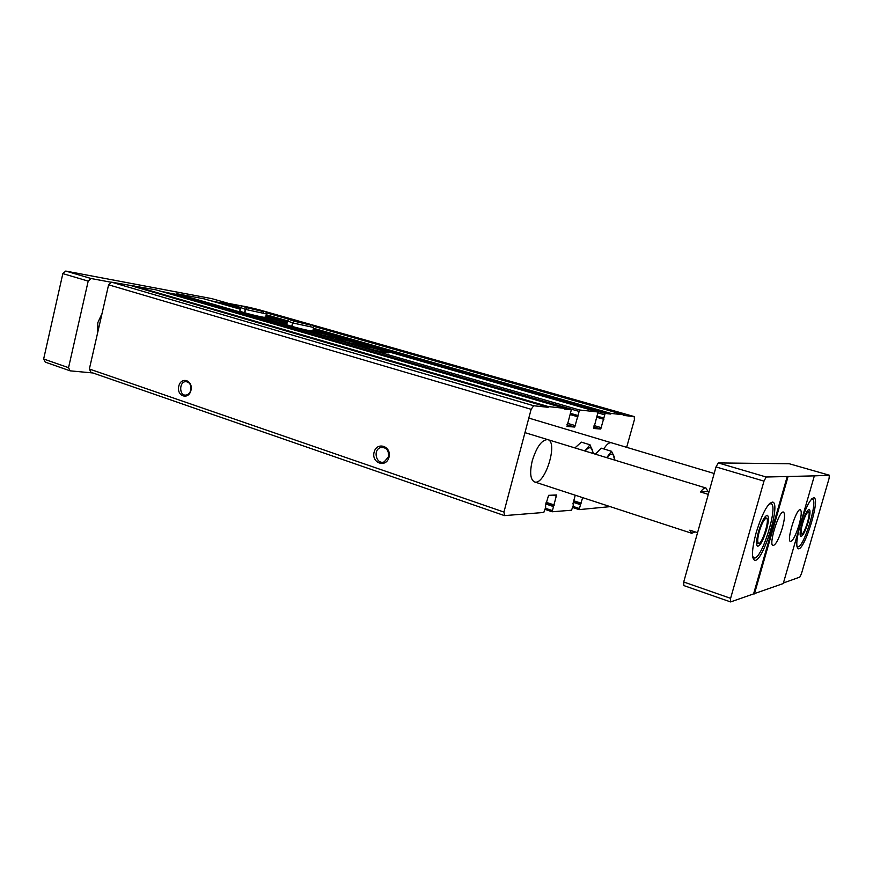 <?xml version="1.0" encoding="UTF-8"?>
<svg xmlns="http://www.w3.org/2000/svg" width="873" height="873" viewBox="0 0 873 873"><rect width="100%" height="100%" fill="white"/><g stroke="black" fill="none" stroke-linecap="round" stroke-linejoin="round"><path stroke-width="1.31" d="M388.485 456.819L384.229 461.861C376.263 465.123 372.509 449.726 380.715 447.522C386.368 447.129 388.965 450.217 388.485 456.819M388.987 457.245C386.215 468.321 371.221 463.159 374.102 452.214C376.776 441.192 391.857 446.179 388.987 457.245M190.958 390.351C188.612 400.434 176.324 396.189 178.769 386.226C181.038 376.198 193.391 380.279 190.958 390.351M90.901 372.214L89.362 369.006L108.601 284.805L111.504 282.165L155.809 289.814L564.918 408.389L564.722 409.088L571.324 409.808L566.992 426.45L574.74 427.05L566.937 424.725M545.363 506.307L545.821 506.951L543.792 512.462L504.605 515.605L503.939 512.069L531.133 409.306L533.687 405.749L548.157 407.309L131.987 285.984M548.157 407.309L548.353 406.578L132.129 285.384M548.353 406.578L564.918 408.389M161.669 291.506L165.226 292.182M313.32 328.826L610.762 414.053L605.142 413.442L600.744 429.025L593.738 428.49L598.07 412.001L579.53 409.983L574.74 427.05M175.789 295.238L176.935 293.764L204.075 298.839M360.494 345.228L362.273 345.446C367.096 345.697 339.433 338.386 335.821 338.44C331.522 338.157 353.019 344.082 360.494 345.228M286.759 324.352C282.808 324.101 303.051 329.634 310.657 330.878L312.818 330.845M239.999 310.919C236.376 310.701 255.483 315.895 263.188 317.205L265.643 317.259M386.357 352.67L387.972 352.867C392.948 353.139 365.012 345.697 361.269 345.752C356.784 345.446 378.969 351.579 386.357 352.67M335.265 337.96L337.207 338.211C341.889 338.44 314.476 331.238 310.995 331.314C306.87 331.042 327.724 336.771 335.265 337.96M287.031 323.25C281.302 321.319 265.163 317.477 263.1 317.554C259.314 317.325 278.978 322.683 286.639 323.959L286.846 324.003M213.94 301.676L222.91 302.92L223.041 302.374L243.152 306.194M287.479 321.417L266.112 315.295M240.686 308.016L222.91 302.92M610.762 414.053L610.936 413.409L313.462 328.259M287.621 320.86L266.243 314.749M240.839 307.471L223.041 302.374M610.936 413.409L624.031 414.839L313.527 326.273M289.88 319.529L266.32 312.807M624.031 414.839L623.868 415.461L634.235 416.585L634.398 419.738L626.65 447.325M257.47 309.358L258.092 309.489M610.183 506.635L579.115 509.625L580.741 503.852L573.561 501.484M582.662 497.643L580.741 503.852M545.319 506.307L548.582 495.34L556.592 494.947L552.118 511.774L571.509 510.236L573.43 504.998L572.95 503.754L575.252 495.22M611.373 442.764C609.19 442.273 606.659 444.335 603.8 448.94M532.279 460.704C529.573 472.479 530.293 479.539 534.462 481.885C544.676 486.185 558.611 442 547.797 439.621C541.926 439.577 536.753 446.594 532.279 460.704M190.816 390.067C189.965 393.057 188.328 394.727 185.884 395.098C179.041 395.949 178.954 381.665 185.796 381.621C189.725 382.178 191.394 384.993 190.816 390.067M92.92 372.967L70.124 370.839L68.552 367.675L88.195 281.117L91.098 278.52L110.795 282.186M166.557 292.564L176.062 294.332M211.07 300.847L214.223 301.436M97.7 332.526L97.809 322.704L102.054 313.472M695.115 531.886L691.754 533.294L689.845 530.162L697.56 532.683M700.528 491.979C702.721 488.956 704.544 487.647 705.995 488.029L708.003 491.532L700.528 491.979L708.309 494.38M708.003 491.532L709.018 491.837M730.581 601.934L730.603 598.332L763.984 481.121L766.178 477.007L814.345 475.872L783.256 583.535L730.581 601.934L683.843 585.576L683.712 581.996L716.013 466.924L718.283 462.93L789.214 463.738L829.35 475.218L829.066 478.502L801.49 573.583L799.81 577.108L783.419 582.978M730.603 598.332L683.712 581.996M763.984 481.121L716.013 466.924M766.178 477.007L718.283 462.93M814.345 475.872L829.35 475.218M782.306 528.089C778.847 539.143 775.737 544.97 773.009 545.57C768.229 545.025 779.251 509.799 783.474 512.091C785.187 513.499 784.805 518.835 782.306 528.089M799.046 524.946C795.783 535.378 792.924 540.889 790.458 541.489C786.158 541.053 796.547 507.649 800.334 509.745C801.872 511.054 801.447 516.129 799.046 524.946M754.414 593.924L788.035 476.636M70.124 370.839L45.265 362.142L43.65 358.999L62.845 273.609L65.748 271.067L211.855 298.642L228.431 303.389M68.552 367.675L43.65 358.999M88.195 281.117L62.845 273.609M91.098 278.52L65.748 271.067M756.182 532.585C751.948 548.637 751.369 557.847 754.447 560.193C762.293 564.002 781.291 503.47 772.703 502.073C767.825 502.957 762.325 513.128 756.182 532.585M753.65 593.662L787.25 476.407M800.388 524.346C796.536 538.608 795.783 546.727 798.151 548.713C804.131 551.736 820.609 498.636 813.963 497.752C810.199 498.647 805.67 507.508 800.388 524.346M796.842 545.854L797.638 546.684C803.236 549.521 818.612 499.956 812.392 499.138L811.268 499.367M808.103 522.381C805.31 531.286 802.898 535.989 800.857 536.513C799.592 535.433 799.984 531.1 802.036 523.505C804.851 514.557 807.263 509.832 809.282 509.352C810.559 510.465 810.166 514.808 808.103 522.381M752.591 556.287L753.901 557.869C761.234 561.448 778.967 504.954 770.924 503.656L768.938 504.201M766.45 530.086C763.22 540.354 760.285 545.756 757.633 546.28C755.985 545.003 756.28 540.092 758.55 531.537C761.813 521.203 764.748 515.79 767.367 515.299C769.037 516.63 768.731 521.552 766.45 530.086M802.625 523.396C801.065 529.136 800.694 532.606 801.512 533.818C803.935 536.371 811.748 511.196 808.3 511.938C806.641 512.778 804.742 516.587 802.625 523.396M759.324 531.395C757.611 537.779 757.284 541.707 758.342 543.17C761.551 546.498 770.684 517.383 766.167 518.246C764.028 519.228 761.747 523.614 759.324 531.395M574.925 447.925L581.32 442.142L589.995 444.772L584.855 450.97M593.553 453.633L589.995 444.772M593.138 453.502L592.145 449.311C590.541 446.769 588.206 447.347 585.139 451.057M606.691 457.648L611.504 451.276L601.181 448.155L595.484 454.222M595.026 454.08L597.165 452.432M611.504 451.276L614.145 456.503L614.919 460.071M606.866 457.703L607.968 456.361C610.129 454.091 611.875 453.589 613.206 454.866L614.734 460.104M244.778 312.796L245.586 309.446L266.44 313.953M244.527 312.72L245.335 309.369L247.092 307.722L243.807 306.696M262.74 313.069L263.821 311.716L247.245 307.765L245.586 309.446M292.019 326.415L292.848 322.988L313.658 327.462M291.746 326.338L292.586 322.912L294.332 321.209L290.676 320.064M309.882 326.557L310.963 325.192L294.485 321.253L292.848 322.988M503.939 512.069L89.362 369.006M531.133 409.306L108.601 284.805M533.687 405.749L111.504 282.165M571.28 409.797L165.128 292.16M575.645 425.729L567.33 423.263M578.024 416.847L570.538 414.664M577.577 416.105L570.691 414.097L577.599 416.105M577.533 415.395L570.866 413.453M578.635 411.292L175.899 294.758M579.53 409.983L176.935 293.764M598.038 412.001L313.003 330.125L598.07 412.001M287.162 322.704L265.807 316.572L287.162 322.704M240.391 309.271L203.987 298.817L240.391 309.271M600.744 429.025L593.684 426.941M601.573 427.759L594.066 425.555M603.865 419.324L597.099 417.359M603.472 418.614L597.241 416.814L603.483 418.614M603.429 417.949L597.405 416.203M604.312 414.697L598.256 412.951M605.142 413.442L313.123 329.645M287.282 322.224L265.916 316.102M240.501 308.802L214.594 301.371M634.18 416.574L257.906 309.435M578.985 509.581L572.753 507.508M578.963 508.381L573.048 506.416M580.01 504.529L573.332 502.324M580.425 503.874L573.528 501.593M581.167 503.197L573.757 500.753M552.042 511.731L545.167 509.406M552.009 510.476L545.461 508.272M553.089 506.438L545.712 503.961M553.547 505.74L545.92 503.186M553.897 505.718L545.952 503.066M554.344 505.02L546.16 502.291M556.701 496.268L553.198 495.111M265.578 317.532L266.374 314.204C266.069 311.421 267.891 312.37 255.582 308.867C242.585 305.965 242.061 305.201 240.795 307.602L245.335 309.369M312.752 331.151L313.582 327.746C313.265 324.898 315.24 325.869 302.8 322.301C289.585 319.3 288.756 318.514 287.588 320.958L292.586 322.912M380.715 447.522L384.338 447.62M571.324 409.808L165.183 292.171M634.235 416.585L258.004 309.457M579.05 509.614L572.753 507.519M552.118 511.774L545.156 509.428M504.343 515.572L90.53 372.138M185.796 381.621L186.975 381.73M534.462 481.885L691.754 533.294M524.957 432.637L705.995 488.029M528.809 418.08L714.169 473.493M796.929 546.454L797.638 546.684M811.672 498.92L812.392 499.138M752.788 557.509L753.901 557.869M769.8 503.317L770.924 503.656M808.3 511.938L807.536 510.596M801.512 533.818L800.115 534.505M766.167 518.246L765.239 516.565M758.342 543.17L756.618 544.01M613.206 454.866L613.217 454.309M239.933 311.181L240.73 307.853M286.693 324.647L287.523 321.242"/></g></svg>
